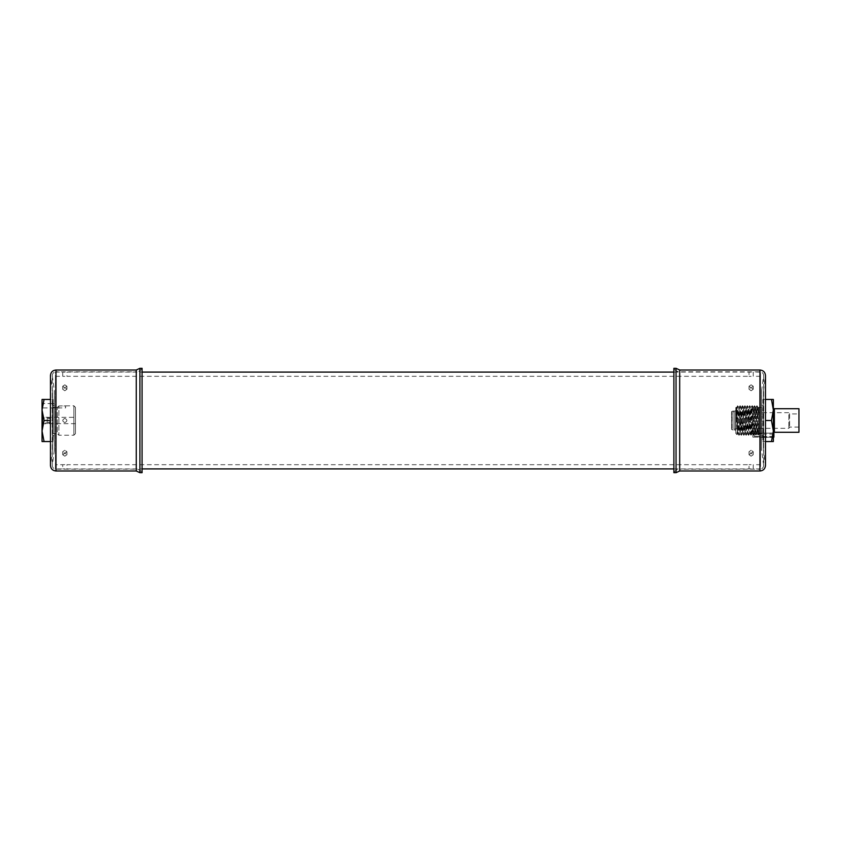 <?xml version="1.0" encoding="UTF-8"?>
<svg xmlns="http://www.w3.org/2000/svg" width="841" height="841" viewBox="0 0 841 841"><rect width="100%" height="100%" fill="white"/><g stroke="black" fill="none" stroke-linecap="round" stroke-linejoin="round"><path stroke-width="0.63" stroke-dasharray="4.21 3.15" d="M64.82 422.603C62.097 421.204 62.097 419.796 64.82 418.397C62.097 419.796 62.097 421.204 64.82 422.603C62.097 421.204 62.097 419.796 64.82 418.397C62.097 419.796 62.097 421.204 64.82 422.603C67.532 421.204 67.532 419.796 64.82 418.397C67.532 419.796 67.532 421.204 64.82 422.603C67.532 421.204 67.532 419.796 64.82 418.397C67.532 419.796 67.532 421.204 64.82 422.603M64.82 456.19L62.707 454.729L64.82 453.215L62.707 451.754L64.82 450.229L62.707 451.754L64.82 453.204L62.707 454.729L64.82 456.19L66.923 454.729L64.82 456.19M64.82 464.653L62.707 464.695L64.82 464.653M64.82 468.868L62.707 468.91L64.82 468.868M64.82 384.81L62.707 386.271L64.82 387.785L62.707 389.246L64.82 390.771L62.707 389.246L64.82 387.796L62.707 386.271L64.82 384.81L66.923 386.271L64.82 387.785L66.923 386.271L64.82 384.81M64.82 376.348L62.707 376.305L64.82 376.348M64.82 372.132L62.707 372.09L64.82 372.132M751.129 422.603C748.416 421.204 748.416 419.796 751.129 418.397C748.416 419.796 748.416 421.204 751.129 422.603C748.416 421.204 748.416 419.796 751.129 418.397C748.416 419.796 748.416 421.204 751.129 422.603C753.841 421.204 753.841 419.796 751.129 418.397C753.841 419.796 753.841 421.204 751.129 422.603C753.841 421.204 753.841 419.796 751.129 418.397C753.841 419.796 753.841 421.204 751.129 422.603M751.129 456.19L749.026 454.729L751.129 453.215L749.026 451.754L751.129 450.229L749.026 451.754L751.129 453.204L749.026 454.729L751.129 456.19L753.231 454.729L751.129 456.19M751.129 464.653L749.026 464.695L751.129 464.653M751.129 468.868L749.026 468.91L751.129 468.868M751.129 384.81L749.026 386.271L751.129 387.785L749.026 389.246L751.129 390.771L749.026 389.246L751.129 387.796L749.026 386.271L751.129 384.81L753.231 386.271L751.129 387.785L753.231 386.271L751.129 384.81M751.129 376.348L749.026 376.305L751.129 376.348M751.129 372.132L749.026 372.09L751.129 372.132M751.129 390.771L753.231 389.246L751.129 387.796L753.231 389.246L751.129 390.771M751.129 453.204L753.231 451.754L751.129 450.229L753.231 451.754L751.129 453.204L753.231 454.729L751.129 453.215M64.82 390.771L66.923 389.246L64.82 387.796L66.923 389.246L64.82 390.771M64.82 453.204L66.923 451.754L64.82 450.229L66.923 451.754L64.82 453.204L66.923 454.729L64.82 453.215M760.527 464.695L760.527 376.305L760.527 464.695L753.231 464.695L753.231 468.91L760.527 468.91L760.527 372.09L760.527 468.91M673.883 468.91L749.026 468.91L749.026 464.695L66.923 464.695L66.923 468.91L142.066 468.91M55.422 376.305L62.707 376.305L62.707 372.09L55.422 372.09L55.422 468.91L62.707 468.91L62.707 464.695L55.422 464.695L55.422 376.305L55.422 464.695M673.883 372.09L749.026 372.09L749.026 376.305L66.923 376.305L66.923 372.09L142.066 372.09M760.527 376.305L753.231 376.305L753.231 372.09L760.527 372.09M55.422 468.91L55.422 372.09M139.9 472.695L139.9 368.305M54.371 450.093L52.289 465.451C52.51 467.712 53.74 468.942 55.99 469.162L136.263 469.152C138.86 469.257 140.794 470.434 142.066 472.695L142.066 368.305C140.794 370.566 138.86 371.743 136.263 371.838L136.263 469.162L136.263 371.838L55.99 371.838L55.99 469.162L55.99 371.838C53.74 372.058 52.51 373.288 52.289 375.538L52.289 465.462L52.289 375.549L54.371 390.907L54.371 450.093L54.371 390.918M50.471 375.675L50.471 465.336L50.471 375.675L52.552 391.033L52.552 449.967L52.552 391.033M50.471 465.451L50.471 375.538M54.371 405.394L52.552 405.394L54.371 405.394L54.371 435.754L54.371 405.394M52.552 405.394L52.552 435.754L52.552 405.394M676.048 368.305L676.048 472.695M761.568 390.907L763.66 375.549C763.439 373.288 762.198 372.058 759.949 371.838L679.686 371.838C677.089 371.743 675.155 370.566 673.883 368.305L673.883 472.695C675.155 470.434 677.089 469.257 679.686 469.162L679.686 371.838L679.686 469.162L759.949 469.162L759.949 371.838L759.949 469.162C762.198 468.942 763.439 467.712 763.66 465.462L763.66 375.538L763.66 465.451L761.568 450.093L761.568 390.907L761.568 450.093M761.568 435.606L763.386 435.606L763.386 405.246L763.386 435.606L761.568 435.606L761.568 405.246L761.568 435.606M765.478 445.383L765.478 375.664L763.386 391.033L763.386 449.967L763.386 391.033M765.478 375.538L765.478 465.336L763.386 449.967M763.386 435.606L763.386 437.425L763.386 435.606M758.813 434.229L758.813 407.37L758.813 433.567L761.841 433.567L762.85 434.492L762.85 437.425L762.85 434.492L761.841 433.567L758.813 433.567L758.813 434.408L758.813 414.918L758.813 434.229L758.298 435.07L757.11 433.599L755.891 435.07L754.713 433.599L753.494 435.07L752.306 433.599L751.087 435.07L750.319 434.292L751.202 435.07L752.39 433.599L753.61 435.07L754.787 433.599L756.006 435.07L757.194 433.599L758.119 435.07L758.813 434.408M750.319 433.073L750.319 434.292L750.319 433.073L773.384 433.073L773.352 437.425L773.352 407.706L773.352 433.262L772.416 433.147L772.416 437.352L772.416 433.147L754.324 433.147L754.324 437.352L754.324 433.147L752.853 433.367L752.853 437.131L773.352 437.204L752.853 437.131L752.853 433.367M762.85 437.425L773.352 437.425M741.058 429.12L741.058 411.88L741.058 429.12L731.817 428.679L731.817 412.321L731.554 429.425L731.554 411.575L731.554 429.425L733.037 429.961L733.037 411.039L734.792 411.039A1.009 1.009 0 0 0 735.812 410.03L735.812 430.97L735.812 410.03M741.058 411.88L733.037 411.88L733.037 429.12L733.037 411.88L731.817 412.321L731.554 411.575L733.037 411.039L733.037 429.961L734.792 429.961A1.009 1.009 0 0 1 735.812 430.97M762.85 406.361L762.85 434.492L762.85 406.361A1.009 1.009 0 0 1 761.841 407.37L761.841 433.567L761.841 407.37L758.813 407.37M765.478 441.546L763.386 441.546L763.386 399.454L762.85 399.454L762.85 441.546L762.85 399.454M771.481 441.546L773.352 431.023L773.352 441.546L762.85 441.546M798.95 427.081L789.604 427.081L788.847 428.332L741.058 428.332L741.058 412.668L788.847 412.668L788.847 428.332L788.847 412.668L789.604 413.919L789.604 427.081L789.604 413.919L798.95 413.919L798.95 427.081L798.95 413.919M741.058 412.668L741.058 428.332M735.812 407.57L735.812 433.43L735.812 407.57L736.054 422.55L737.61 405.772L738.818 435.228L740.017 405.772L741.215 435.228L742.424 405.772L743.623 435.228L744.832 405.772L746.03 435.228L747.228 405.772L748.437 435.228L749.636 405.772L750.782 435.07M735.812 433.43L737.042 434.66L736.274 407.097L737.61 433.672L738.818 407.328L740.017 433.672L741.215 407.328L742.424 433.672L743.623 407.328L744.832 433.672L746.03 407.328L747.228 433.672L748.311 407.969L749.636 433.672L750.866 407.349L752.001 433.599M738.84 407.349L737.61 405.772L739.113 435.228L737.893 433.651L739.113 407.328L740.301 433.651L741.52 407.328L742.708 433.651L743.928 407.328L745.105 433.651L746.335 407.328L747.512 433.651L748.732 407.328L749.941 433.672L751.265 407.969L752.306 433.599M740.038 433.651L739.134 435.218L740.322 405.772L741.52 435.228L742.719 405.772L743.928 435.228L745.126 405.772L746.335 435.228L747.533 405.772L748.732 435.228L749.941 405.772L751.087 435.07M750.866 407.349L749.636 405.772L748.721 407.349M748.458 407.349L747.228 405.772L746.314 407.349M749.657 433.651L748.437 435.228L747.512 433.651M746.051 407.349L744.832 405.772L743.907 407.349M747.25 433.651L746.03 435.228L745.105 433.651M741.499 407.349L742.424 405.772L743.644 407.349M744.853 433.651L743.928 435.228L742.708 433.651M741.236 407.349L740.017 405.772L739.092 407.349M740.301 433.651L741.215 435.228L742.445 433.651M751.202 435.07L752.348 405.772L753.494 435.07M750.897 435.07L752.043 405.772L753.189 435.07M753.61 435.07L754.755 405.772L755.891 435.07M753.305 435.07L754.451 405.772L755.596 435.07M756.006 435.07L757.152 405.772L758.298 435.07M755.712 435.07L756.858 405.772L758.004 435.07M756.9 433.599L758.056 407.328L758.813 425.483M757.194 433.599L757.993 412.763C758.267 404.868 758.54 405.761 758.813 415.433L758.813 406.529M754.493 433.599L755.649 407.328L756.816 433.599M754.787 433.599L755.954 407.328L757.11 433.599M752.085 433.599L753.252 407.328L754.409 433.599M752.39 433.599L753.547 407.328L754.713 433.599M758.119 435.07L758.813 415.433M758.414 435.07L758.813 426.166M765.478 399.454L763.386 399.454L763.386 441.546M771.481 399.454L773.352 399.454L773.352 409.977L771.481 399.454L763.386 399.454M765.478 420.5L771.481 420.5L773.352 409.977L773.352 431.023L771.481 420.5M798.95 432.285L798.95 408.715M736.054 422.55L736.59 407.969L737.61 405.772M737.61 410.061L737.042 434.66L737.631 433.651M736.695 407.349L737.893 433.651M736.054 412.721L736.432 407.349M75.459 407.37L75.459 433.63L75.459 407.37L73.871 405.783L58.891 405.94L57.304 407.433L53.099 407.433L53.099 403.575L42.05 403.575L42.05 407.927L42.05 403.575M75.459 433.63L73.871 435.218L58.891 435.218L58.891 405.94L65.619 405.94L65.619 407.927L42.05 407.927M75.459 417.336L75.459 423.664L75.459 417.336L42.723 417.336L42.723 423.664L42.05 424.337L42.05 416.663L42.05 424.337M75.459 423.664L42.723 423.664L42.723 417.336L42.05 416.663M73.871 435.218L73.871 405.783L73.871 435.218M53.099 399.454L53.099 441.546L53.099 399.454L42.05 399.454L42.05 409.977L44.068 399.454M53.099 441.546L52.552 441.546L52.552 399.454L50.471 399.454M53.099 403.575L53.099 407.433L57.304 407.433L58.891 405.94L58.891 435.218L57.304 433.63L57.304 407.433L57.304 433.63L53.099 433.63L53.099 407.433L53.099 433.63M44.068 420.5L42.05 409.977L42.05 441.546L44.068 441.546L42.05 431.023L44.068 420.5L52.552 420.5L52.552 409.977L52.552 441.546L52.552 420.5L50.471 420.5A3.238 3.238 0 0 0 47.233 417.262L47.233 423.738L47.233 417.262L42.828 417.262L42.828 423.738L42.828 417.262L42.05 418.04L42.05 422.96L42.05 418.04L47.233 418.04L47.233 422.96L47.233 418.04A2.46 2.46 0 0 1 49.693 420.5A2.46 2.46 0 0 1 47.233 422.96L42.05 422.96L42.828 423.738L47.233 423.738A3.238 3.238 0 0 0 50.471 420.5M52.552 399.454L52.552 441.546L50.471 441.546M52.552 441.546L44.068 441.504M65.619 407.927L65.619 405.783M773.899 436.405L752.853 436.405L752.853 434.093L752.853 437.131L752.853 436.405L773.899 436.405L773.899 434.093L773.899 436.405M773.899 433.367L773.899 437.131M55.99 470.981L55.99 370.019M136.263 470.981L136.263 370.019M759.949 370.019L759.949 470.981M679.686 370.019L679.686 470.981M774.372 432.285L774.372 408.715M734.792 411.039L734.792 429.961L734.792 411.039M62.707 451.754L62.707 454.729L62.707 451.754M62.707 389.246L62.707 386.271L62.707 389.246M749.026 451.754L749.026 454.729L749.026 451.754M749.026 389.246L749.026 386.271L749.026 389.246M753.231 389.246L753.231 386.271L753.231 389.246M753.231 451.754L753.231 454.729L753.231 451.754M66.923 389.246L66.923 386.271L66.923 389.246M66.923 451.754L66.923 454.729L66.923 451.754M52.552 449.967L50.471 465.336M52.552 435.754L54.371 435.754M54.371 403.575L52.552 403.575M763.386 405.246L761.568 405.246M761.568 437.425L763.386 437.425M755.67 407.349L754.451 405.772L753.525 407.349M758.077 407.349L756.858 405.772L755.933 407.349M752.359 405.783L753.263 407.349M752.022 405.783L751.118 407.349M750.319 434.345L749.92 433.651M773.899 434.093L752.853 434.093"/><path stroke-width="1.26" d="M673.883 372.09L142.066 372.09M673.883 468.91L142.066 468.91M139.9 368.305L142.066 368.305L142.066 472.695L139.9 472.695L139.9 368.316L136.263 370.019L136.263 470.981L139.9 472.695M55.99 470.981L55.99 370.029C52.636 370.345 50.796 372.185 50.471 375.538L50.471 465.451C50.796 468.815 52.636 470.655 55.99 470.981L136.263 470.981M676.048 472.695L673.883 472.695L673.883 368.305L676.048 368.305L676.048 472.695L679.686 470.981L679.686 370.019L676.048 368.305M765.478 465.336L765.478 375.538C765.152 372.185 763.313 370.345 759.949 370.019L679.686 370.019M765.478 375.664L765.478 445.383M773.384 433.073L773.384 433.073A1.009 1.009 0 0 1 774.372 432.285L798.95 432.285L798.95 408.715L774.372 408.715A1.009 1.009 0 0 1 773.352 407.706M771.481 399.454L773.352 409.977L773.352 399.454L765.478 399.454M771.481 420.5L773.352 431.023L773.352 409.977L771.481 420.5L765.478 420.5M771.481 441.546L773.352 441.546L773.352 431.023L771.481 441.546L765.478 441.546M42.05 399.454L44.068 399.454L42.05 409.977L44.068 420.458L42.05 431.023L44.068 441.546L42.05 441.546L42.05 399.454M50.471 399.454L44.068 399.454M50.471 420.5L44.068 420.5M50.471 441.546L44.068 441.546M773.899 437.131L773.352 437.204L773.899 437.131L773.899 433.367L773.352 433.283M136.263 370.019L55.99 370.019M679.686 470.981L759.949 470.981L759.949 370.019M774.372 408.715L774.372 432.285M759.949 470.981C763.313 470.655 765.152 468.815 765.478 465.462"/></g></svg>
